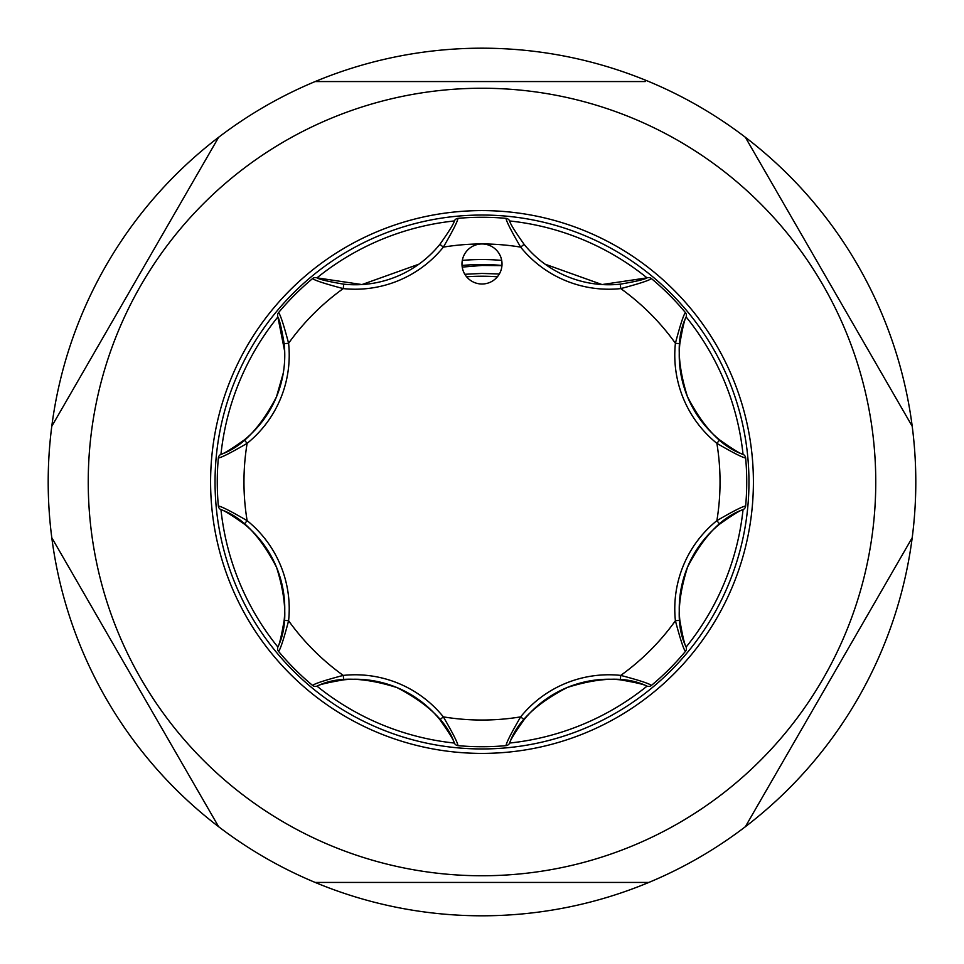 <?xml version="1.0" encoding="UTF-8"?>
<svg xmlns="http://www.w3.org/2000/svg" width="964" height="964" viewBox="0 0 964 964"><rect width="100%" height="100%" fill="white"/><g stroke="black" fill="none" stroke-linecap="round" stroke-linejoin="round"><path stroke-width="1.45" d="M244.326 439.897A109.004 109.004 0 0 0 276.475 396.867C260.22 428.137 241.711 447.296 220.949 454.357C223.684 453.815 231.481 448.995 244.326 439.897L247.121 443.356C231.083 452.682 221.503 457.563 218.358 457.996L218.683 456.695A4.446 4.446 0 0 1 220.949 454.357A262.509 262.509 0 0 1 277.861 316.963L284.705 351.511M463.503 256.328A20.027 20.027 0 0 0 474.336 282.488A20.027 20.027 0 0 0 500.497 271.655A20.027 20.027 0 0 0 482 243.964A20.027 20.027 0 0 0 463.503 256.328M283.32 372.899L276.475 396.867A109.004 109.004 0 0 0 284.163 343.714C281.524 328.218 279.415 319.301 277.861 316.963A4.446 4.446 0 0 1 278.608 312.553A264.726 264.726 0 0 1 312.553 278.608L312.167 278.921M651.833 278.921L651.447 278.608C648.905 280.524 638.674 283.85 620.756 288.598L620.286 284.163A109.004 109.004 0 0 1 524.103 244.326A109.004 109.004 0 0 0 620.286 284.163C635.782 281.524 644.699 279.415 647.037 277.861A262.509 262.509 0 0 0 509.655 220.961C510.185 223.684 515.005 231.481 524.103 244.326L520.644 247.121C511.318 231.083 506.437 221.503 506.004 218.358A264.726 264.726 0 0 0 457.996 218.358C457.551 221.515 452.67 231.107 443.356 247.121A113.451 113.451 0 0 1 343.244 288.598C325.302 283.85 315.071 280.524 312.553 278.608A4.446 4.446 0 0 1 316.963 277.861C319.277 279.415 328.194 281.512 343.714 284.163A109.004 109.004 0 0 0 439.897 244.326C448.983 231.493 453.803 223.708 454.357 220.949A262.509 262.509 0 0 0 316.963 277.861L361.958 284.561L418.906 264.184M745.678 458.49L745.642 457.996C742.485 457.551 732.893 452.67 716.879 443.356A113.451 113.451 0 0 1 675.403 343.244C680.15 325.302 683.476 315.071 685.392 312.553A264.726 264.726 0 0 0 651.447 278.608A4.446 4.446 0 0 0 647.037 277.861L602.042 284.561L545.094 264.184M685.079 651.833L685.392 651.447C683.476 648.905 680.15 638.674 675.403 620.756A113.451 113.451 0 0 1 716.879 520.644A238.036 238.036 0 0 0 716.879 443.356L719.674 439.897C732.507 448.983 740.292 453.803 743.051 454.357A4.446 4.446 0 0 1 745.642 457.996A264.726 264.726 0 0 1 745.642 506.004L745.678 505.51M278.921 312.167L278.608 312.553C280.524 315.095 283.85 325.326 288.598 343.244A238.036 238.036 0 0 1 343.244 288.598L343.714 284.163A109.004 109.004 0 0 0 439.897 244.326L443.356 247.121A238.036 238.036 0 0 1 520.644 247.121A113.451 113.451 0 0 0 620.756 288.598A238.036 238.036 0 0 1 675.403 343.244L679.837 343.714C682.488 328.194 684.585 319.277 686.139 316.963A262.509 262.509 0 0 1 743.039 454.345C722.313 447.344 703.78 428.137 687.465 396.71C676.921 363.175 676.475 336.581 686.139 316.963A4.446 4.446 0 0 0 685.392 312.553L685.079 312.167M218.322 505.51L218.358 506.004A264.726 264.726 0 0 1 218.358 457.996L218.322 458.49M312.167 685.079L312.553 685.392A264.726 264.726 0 0 1 278.608 651.447A4.446 4.446 0 0 1 277.861 647.037A262.509 262.509 0 0 1 220.961 509.655A4.446 4.446 0 0 1 218.358 506.004C221.515 506.449 231.107 511.33 247.121 520.644L244.326 524.103C231.493 515.017 223.708 510.197 220.949 509.643C241.687 516.656 260.22 535.864 276.535 567.29C287.079 600.825 287.525 627.419 277.861 647.037C279.415 644.723 281.512 635.806 284.163 620.286A109.004 109.004 0 0 0 244.326 524.103A109.004 109.004 0 0 1 284.163 620.286L288.598 620.756C283.85 638.698 280.524 648.929 278.608 651.447L278.921 651.833M505.51 745.678L506.004 745.642A264.726 264.726 0 0 1 457.996 745.642A4.446 4.446 0 0 1 454.357 743.051A262.509 262.509 0 0 1 316.963 686.139A4.446 4.446 0 0 1 312.553 685.392C315.095 683.476 325.326 680.15 343.244 675.403L343.714 679.837C328.218 682.476 319.301 684.585 316.963 686.139C336.569 676.427 363.259 676.909 397.023 687.597C428.197 703.853 447.308 722.337 454.357 743.051C453.815 740.316 448.995 732.519 439.897 719.674A109.004 109.004 0 0 0 343.714 679.837A109.004 109.004 0 0 1 439.897 719.674L443.356 716.879C452.682 732.917 457.563 742.497 457.996 745.642L458.49 745.678M276.475 396.867A109.004 109.004 0 0 0 284.163 343.714L288.598 343.244A113.451 113.451 0 0 1 247.121 443.356A238.036 238.036 0 0 0 247.121 520.644A113.451 113.451 0 0 1 288.598 620.756A238.036 238.036 0 0 0 343.244 675.403A113.451 113.451 0 0 1 443.356 716.879A238.036 238.036 0 0 0 520.644 716.879A113.451 113.451 0 0 1 620.756 675.403A238.036 238.036 0 0 0 675.403 620.756L679.837 620.286C682.476 635.782 684.585 644.699 686.139 647.037A4.446 4.446 0 0 1 685.392 651.447A264.726 264.726 0 0 1 651.447 685.392A4.446 4.446 0 0 1 647.037 686.139A262.509 262.509 0 0 1 509.655 743.039A4.446 4.446 0 0 1 506.004 745.642C506.449 742.485 511.33 732.893 520.644 716.879L524.103 719.674C515.017 732.507 510.197 740.292 509.643 743.051C516.656 722.313 535.864 703.78 567.29 687.465C600.825 676.921 627.419 676.475 647.037 686.139C644.723 684.585 635.806 682.488 620.286 679.837A109.004 109.004 0 0 0 524.103 719.674A109.004 109.004 0 0 1 620.286 679.837L620.756 675.403C638.698 680.15 648.929 683.476 651.447 685.392L651.833 685.079M743.051 509.643C740.316 510.185 732.519 515.005 719.674 524.103A109.004 109.004 0 0 0 679.837 620.286A109.004 109.004 0 0 1 719.674 524.103L716.879 520.644C732.917 511.318 742.497 506.437 745.642 506.004A4.446 4.446 0 0 1 743.051 509.643C722.337 516.692 703.853 535.803 687.597 566.977C676.909 600.741 676.427 627.431 686.139 647.037A262.509 262.509 0 0 0 743.039 509.655M218.358 457.996A4.446 4.446 0 0 1 218.683 456.695A4.446 4.446 0 0 0 218.358 457.996M278.608 312.553L277.921 313.698A4.446 4.446 0 0 0 277.861 316.963M457.996 218.358A4.446 4.446 0 0 0 454.357 220.949A4.446 4.446 0 0 1 457.996 218.358M509.643 220.949A4.446 4.446 0 0 0 506.004 218.358A4.446 4.446 0 0 1 509.643 220.949M679.837 343.714A109.004 109.004 0 0 0 719.674 439.897A109.004 109.004 0 0 1 679.837 343.714M748.956 482A266.956 266.956 0 0 1 482 748.956A266.956 266.956 0 0 1 215.044 482A266.956 266.956 0 0 1 482 215.044A266.956 266.956 0 0 1 748.956 482A266.956 266.956 0 0 0 482 215.044A266.956 266.956 0 0 0 215.044 482M88.242 482A393.758 393.758 0 0 0 482 875.758A393.758 393.758 0 0 0 875.758 482A393.758 393.758 0 0 0 482 88.242A393.758 393.758 0 0 0 88.242 482M51.791 537.719A433.8 433.8 0 0 1 745.365 137.286A433.8 433.8 0 0 1 912.209 537.719L745.365 826.714A433.8 433.8 0 0 1 648.844 882.434L315.156 882.434A433.8 433.8 0 0 1 218.635 826.714L51.791 537.719A433.8 433.8 0 0 0 218.635 826.714M501.967 265.462A217.454 217.454 0 0 0 462.033 265.462M462.298 260.413A222.467 222.467 0 0 1 501.702 260.413M745.365 826.714A433.8 433.8 0 0 0 912.209 537.719M315.156 882.434A433.8 433.8 0 0 0 648.844 882.434L645.193 882.434M466.612 276.801A205.778 205.778 0 0 1 497.388 276.801M501.955 265.63L482 265.449L462.226 267.1M464.829 274.282L482 273.439L499.34 273.993M912.209 426.281L745.365 137.286M645.193 81.566L315.156 81.566M218.635 137.286L51.791 426.281M745.642 457.996A264.726 264.726 0 0 1 745.642 506.004M210.598 482A271.402 271.402 0 0 1 482 210.598A271.402 271.402 0 0 1 753.402 482A271.402 271.402 0 0 1 482 753.402A271.402 271.402 0 0 1 210.598 482"/></g></svg>
